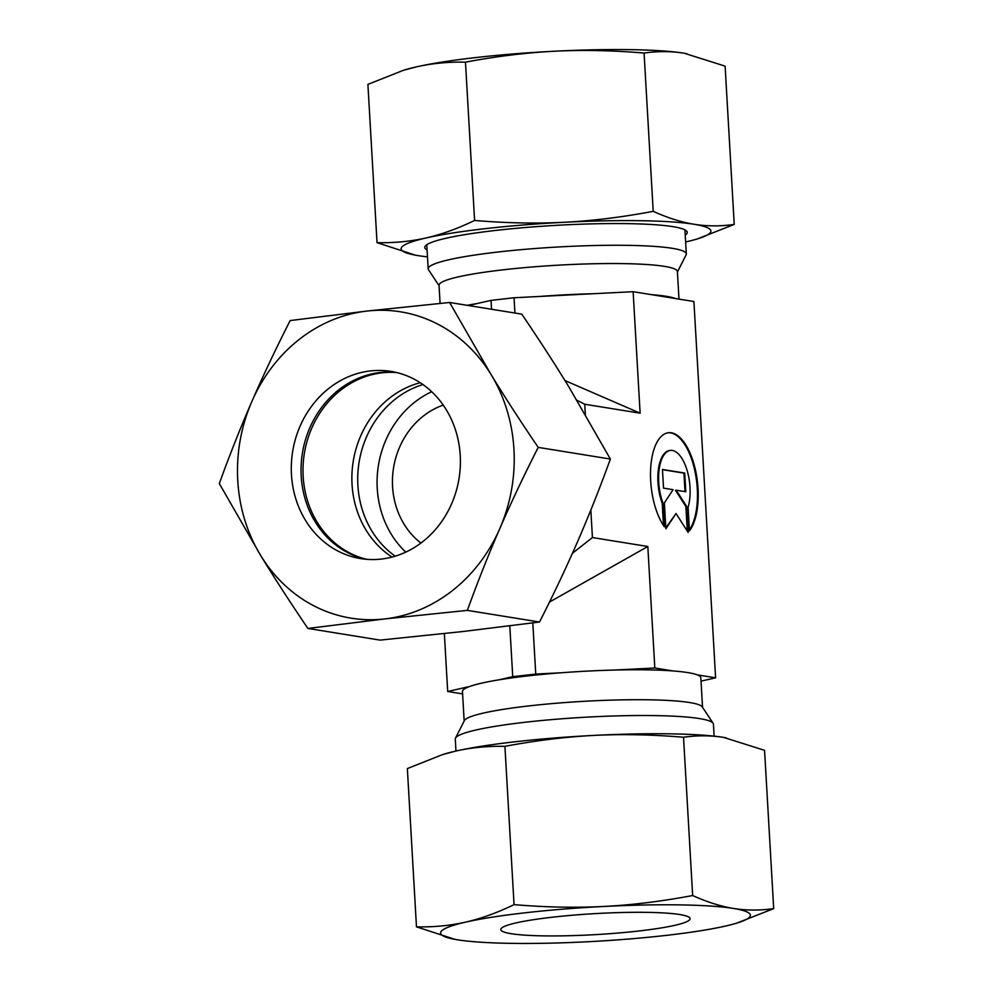 <?xml version="1.0" encoding="UTF-8"?>
<svg xmlns="http://www.w3.org/2000/svg" width="993" height="993" viewBox="0 0 993 993"><rect width="100%" height="100%" fill="white"/><g stroke="black" fill="none" stroke-linecap="round" stroke-linejoin="round"><path stroke-width="1.49" d="M678.989 299.104L677.4 271.548A119.383 13.219 176.7 0 0 504.221 269.686A119.383 13.219 176.7 0 0 439.043 285.289L440.085 303.399M564.967 380.555L640.125 413.187L633.124 291.694L592.734 293.754A119.383 13.219 176.7 0 0 539.559 296.46L514.051 297.763L491.038 300.382L468.423 305.521M702.535 707.289L700.835 677.785A119.383 13.219 -3.3 0 0 697.272 674.855L715.605 677.822L693.908 301.512L675.575 298.558A119.383 13.219 176.7 0 0 651.445 294.648L633.124 291.694M677.425 271.97L686.101 254.866A129.289 14.312 176.7 0 0 686.324 253.935A129.289 14.312 176.7 0 0 498.759 251.924A129.289 14.312 176.7 0 0 428.157 268.818A129.289 14.312 176.7 0 0 428.479 269.724L439.067 285.711M714.128 736.148L713.433 724.182A129.289 14.312 176.7 0 0 713.111 723.276A129.289 14.312 176.7 0 0 525.868 722.172A129.289 14.312 176.7 0 0 455.489 738.134A129.289 14.312 176.7 0 0 455.278 739.065L455.961 751.031M713.111 723.276L702.262 706.879A119.383 13.219 176.7 0 0 529.368 705.862A119.383 13.219 176.7 0 0 464.389 720.595L455.489 738.134M697.272 674.855A119.383 13.219 176.7 0 0 673.142 670.958A119.383 13.219 -3.3 0 0 614.431 670.052A119.383 13.219 176.7 0 0 561.256 672.77A119.383 13.219 -3.3 0 0 527.643 675.923A119.383 13.219 -3.3 0 0 498.809 679.857A119.383 13.219 176.7 0 0 469.751 686.461A119.383 13.219 -3.3 0 0 462.465 691.525L464.165 721.03M688.099 507.224A34.556 15.367 83.5 0 0 686.871 469.652A34.556 15.367 83.5 0 0 670.474 450.412A34.556 15.367 83.5 0 0 660.63 462.291A34.556 15.367 83.5 0 0 662.989 503.166L664.354 526.786A52.368 23.286 -96.5 0 1 650.589 469.813A52.368 23.286 -96.5 0 1 668.463 432.725A52.368 23.286 -96.5 0 1 684.376 442.729A52.368 23.286 -96.5 0 1 689.452 530.845L688.099 507.224M663.51 525.545L662.219 503.252A34.556 15.367 -96.5 0 1 659.861 462.378A34.556 15.367 -96.5 0 1 669.704 450.499L670.474 450.412M689.403 529.939A52.368 23.286 83.5 0 0 683.606 442.816A52.368 23.286 83.5 0 0 668.078 432.774M662.989 503.166L662.219 503.252M687.293 531.094L685.878 506.517L675.463 490.294L676.233 490.207L686.647 506.43L688.137 532.409L676.022 513.518L665.869 528.81L664.379 502.843L673.093 489.698L663.535 488.146L662.455 469.453L684.711 473.04L685.791 491.746L676.233 490.207M686.647 506.43L685.878 506.517M685.021 491.622L683.954 473.127L662.468 469.664M684.711 473.04L683.954 473.127M665.819 527.829L676.022 513.518M395.202 556.179A94.819 84.281 99.2 0 1 359.081 462.291A94.819 84.281 99.2 0 1 422.931 384.552M405.777 552.133A94.819 84.281 99.2 0 1 431.694 391.726M420.92 543.072A77.578 68.951 99.2 0 1 393.551 467.864A77.578 68.951 99.2 0 1 443.226 405.094M590.835 510.03L592.424 537.548L572.452 553.262M576.945 400.253L584.74 404.238L585.336 414.466M614.431 670.052L654.821 667.991L647.821 546.498L549.514 602.031M647.821 546.498L592.424 537.548M640.125 413.187L584.74 404.238M462.601 693.896L447.694 691.488L444.355 633.571M491.547 309.257L491.038 300.382M514.933 313.043L514.051 297.763M592.734 293.754L539.559 296.46M447.694 691.488L469.751 686.461M498.809 679.857L512.736 676.68L535.748 674.073L561.256 672.77M654.821 667.991L673.142 670.958M715.605 677.822L701.021 681.136M477.099 303.548A119.383 13.219 176.7 0 0 467.169 305.323M675.575 298.558L651.445 294.648M535.748 674.073L532.807 622.921M512.736 676.68L509.806 625.888M685.232 235.105A131.448 14.547 176.7 0 0 684.611 229.706A131.448 14.547 176.7 0 0 496.55 230.326A131.448 14.547 176.7 0 0 427.077 244.551A131.448 14.547 176.7 0 0 427.077 249.988M465.469 62.162C496.351 56.34 525.992 52.691 554.404 51.226A155.156 17.179 176.7 0 0 475.957 57.544A155.156 17.179 176.7 0 0 416.315 66.891C431.843 63.366 448.228 61.802 465.469 62.162L474.592 220.458C457.835 228.564 441.699 234.385 426.183 237.935C410.655 241.46 394.271 243.024 377.03 242.664L415.496 255.176M685.629 241.969A155.156 17.179 176.7 0 0 685.828 241.92A155.156 17.179 176.7 0 0 697.285 238.941A155.156 17.179 176.7 0 0 694.095 224.269C681.198 222.171 667.569 217.864 653.208 211.335C622.326 217.169 592.684 220.818 564.272 222.283A155.156 17.179 176.7 0 0 485.825 228.589A155.156 17.179 176.7 0 0 426.183 237.935A155.156 17.179 176.7 0 0 415.546 255.176A155.156 17.179 176.7 0 0 417.916 255.586A155.156 17.179 176.7 0 0 427.474 256.852M697.285 238.941L734.237 224.43C720.359 226.392 706.979 226.342 694.095 224.269A155.156 17.179 176.7 0 0 564.272 222.283C535.86 223.71 505.958 223.102 474.592 220.458M377.03 242.664L367.906 84.38L403.183 70.391L416.315 66.891A155.156 17.179 176.7 0 0 404.859 69.87L403.183 70.391M686.647 53.634A155.156 17.179 176.7 0 0 686.61 53.634A155.156 17.179 176.7 0 0 684.227 53.225A155.156 17.179 176.7 0 0 554.404 51.226C582.817 49.799 612.706 50.407 644.072 53.051C657.949 51.102 671.342 51.152 684.227 53.225L725.113 66.146L734.237 224.43M644.072 53.051L653.208 211.335M638.338 931.049A94.819 10.501 -3.3 0 1 500.795 929.572A94.819 10.501 -3.3 0 1 552.567 917.184A94.819 10.501 -3.3 0 1 690.11 918.662A94.819 10.501 -3.3 0 1 638.338 931.049M525.272 912.778A155.156 17.179 -3.3 0 1 603.719 906.472C575.307 907.9 545.418 907.292 514.051 904.635C497.294 912.753 481.146 918.575 465.63 922.125C450.114 925.65 433.73 927.214 416.477 926.854L407.353 768.57L442.63 754.568L455.775 751.08C471.29 747.555 487.675 745.991 504.916 746.351C535.798 740.53 565.439 736.88 593.851 735.416C622.263 733.988 652.153 734.597 683.532 737.24C697.409 735.292 710.789 735.341 723.674 737.414L764.56 750.336L773.696 908.62C759.819 910.581 746.426 910.531 733.542 908.458C720.645 906.361 707.016 902.054 692.655 895.525C661.772 901.359 632.131 905.008 603.719 906.472A155.156 17.179 -3.3 0 1 733.542 908.458A155.156 17.179 -3.3 0 1 736.744 923.13A155.156 17.179 -3.3 0 1 725.275 926.109A155.156 17.179 -3.3 0 1 665.633 935.456A155.156 17.179 -3.3 0 1 587.186 941.774A155.156 17.179 -3.3 0 1 457.363 939.775A155.156 17.179 -3.3 0 1 454.993 939.366A155.156 17.179 -3.3 0 1 465.63 922.125A155.156 17.179 -3.3 0 1 525.272 912.778M442.63 754.568L444.305 754.059A155.156 17.179 -3.3 0 1 455.775 751.08A155.156 17.179 -3.3 0 1 515.404 741.734A155.156 17.179 -3.3 0 1 593.851 735.416A155.156 17.179 -3.3 0 1 723.674 737.414A155.156 17.179 -3.3 0 1 726.057 737.824A155.156 17.179 -3.3 0 1 726.094 737.824L726.144 737.836M514.051 904.635L504.916 746.351M416.477 926.854L454.993 939.366M692.655 895.525L683.532 737.24M736.744 923.13L773.696 908.62M392.049 557.073A94.819 84.281 99.2 0 1 352.043 484.361A94.819 84.281 99.2 0 1 420.225 382.715M366.603 559.307A94.819 84.281 99.2 0 1 303.163 476.454A94.819 84.281 99.2 0 1 396.778 372.574M365.623 559.22A94.819 84.281 99.2 0 1 301.214 476.144A94.819 84.281 99.2 0 1 395.822 372.35M460.231 455.427A94.819 84.281 99.2 0 1 360.72 558.6A94.819 84.281 99.2 0 1 291.458 474.567A94.819 84.281 99.2 0 1 390.969 371.394A94.819 84.281 99.2 0 1 460.231 455.427M307.904 628.445L384.725 618.937A155.156 137.903 99.2 0 1 260.7 555.534A155.156 137.903 99.2 0 1 237.761 480.662A155.156 137.903 99.2 0 1 251.825 401.582C240.554 427.511 229.718 454.831 219.304 483.554L260.7 555.534C274.8 578.584 290.539 602.888 307.904 628.445L380.071 640.113L462.701 631.536L539.522 622.028L467.355 610.372C477.77 581.65 488.606 554.33 499.876 528.413C511.147 502.483 523.932 475.473 538.206 447.384C520.828 421.826 505.102 397.51 491.001 374.46A155.156 137.903 99.2 0 1 513.94 449.332A155.156 137.903 99.2 0 1 499.876 528.413A155.156 137.903 99.2 0 1 384.725 618.937L467.355 610.372M449.606 302.48L366.976 311.057A155.156 137.903 99.2 0 1 491.001 374.46L449.606 302.48L521.772 314.148C539.137 339.705 554.876 364.009 568.977 387.071L610.372 459.051C599.958 487.762 589.11 515.082 577.852 541.011C566.581 566.929 553.796 593.938 539.522 622.028M538.206 447.384L610.372 459.051M290.155 320.565C275.88 348.655 263.095 375.664 251.825 401.582A155.156 137.903 99.2 0 1 366.976 311.057L290.155 320.565M686.324 253.935L684.934 229.867M428.157 268.818L426.779 244.75"/></g></svg>

